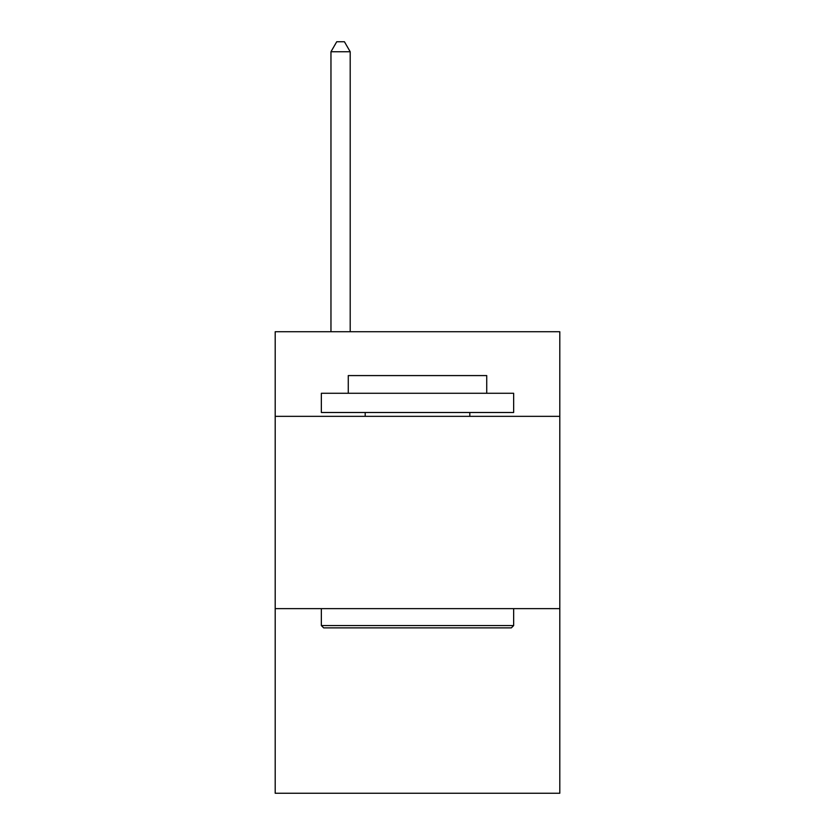 <?xml version="1.0" encoding="UTF-8"?>
<svg xmlns="http://www.w3.org/2000/svg" width="835" height="835" viewBox="0 0 835 835"><rect width="100%" height="100%" fill="white"/><g stroke="black" fill="none" stroke-linecap="round" stroke-linejoin="round"><path stroke-width="1.25" d="M559.805 416.341L559.805 331.735L275.195 331.735L275.195 416.341L559.805 416.341L559.805 793.25L275.195 793.25L275.195 416.341M559.805 608.642L275.195 608.642M323.656 627.878L321.35 625.561L513.65 625.561L511.344 627.878L323.656 627.878M513.65 393.275L513.65 412.5L321.35 412.5L321.35 393.275L513.65 393.275M348.268 393.275L348.268 375.583L486.732 375.583L486.732 393.275M513.65 608.642L513.65 625.561M321.35 608.642L321.35 625.561M469.802 412.5L469.802 416.341M365.198 412.5L365.198 416.341M350.199 331.735L350.199 51.749L330.963 51.749L330.963 331.735M330.963 51.749L336.735 41.75L344.427 41.75L350.199 51.749"/></g></svg>
